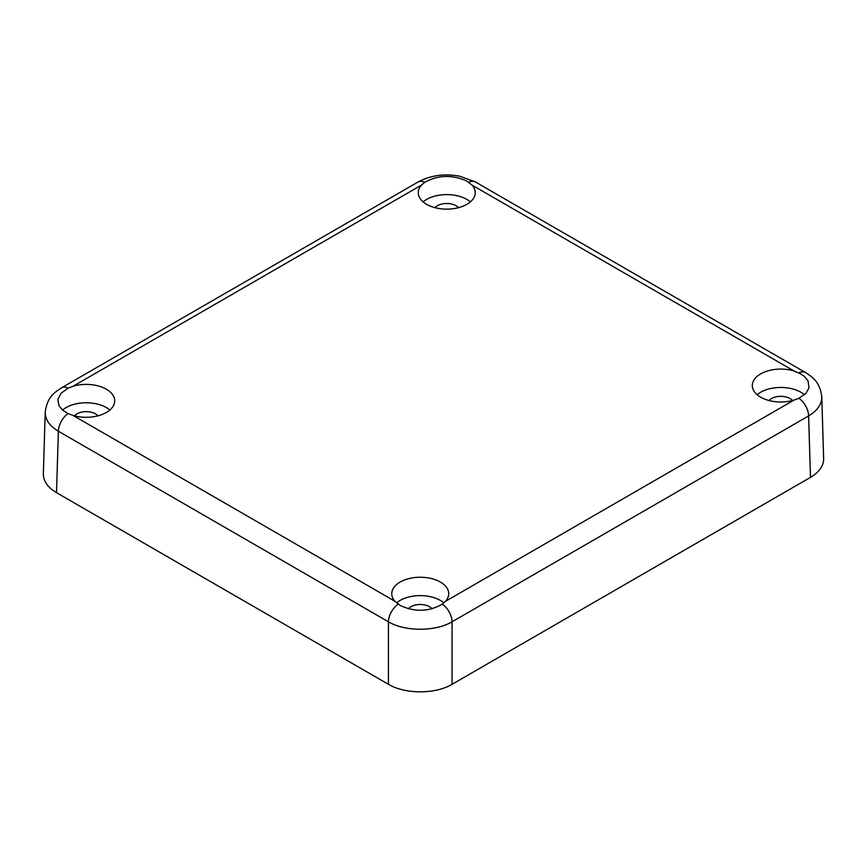 <?xml version="1.0" encoding="UTF-8"?>
<svg xmlns="http://www.w3.org/2000/svg" width="867" height="867" viewBox="0 0 867 867"><rect width="100%" height="100%" fill="white"/><g stroke="black" fill="none" stroke-linecap="round" stroke-linejoin="round"><path stroke-width="1.3" d="M442.278 604.158C428.807 611.853 414.74 612.265 400.099 605.383L394.984 601.308A28.492 16.451 180 0 1 391.754 593.7A28.492 16.451 180 0 1 409.343 578.495A28.492 16.451 180 0 1 440.393 582.06A28.492 16.451 180 0 1 448.738 593.7A28.492 16.451 180 0 1 445.508 601.308L442.278 604.158A14.999 8.659 60 0 1 452.054 621.802L808.618 415.932C817.386 410.633 821.786 404.347 821.786 397.053L821.753 396.295M443.893 602.89A28.492 16.451 0 0 0 440.393 600.43A28.492 16.451 0 0 0 396.598 602.89M472.016 185.083A28.492 16.451 180 0 1 475.246 192.691A28.492 16.451 180 0 1 457.657 207.885A28.492 16.451 180 0 1 426.607 204.319A28.492 16.451 180 0 1 418.262 192.691A28.492 16.451 180 0 1 421.492 185.083L424.722 182.298C438.193 174.928 452.26 174.538 466.901 181.116L472.016 185.083L793.966 370.957L800.935 373.97L804.392 376.43L808.033 380.884L809.041 387.798L805.952 393.347L798.854 398.3L793.966 400.12A28.492 16.451 180 0 1 760.641 397.173A28.492 16.451 180 0 1 752.296 385.544A28.492 16.451 180 0 1 793.966 370.957M470.391 201.87A28.492 16.451 0 0 0 466.901 199.421A28.492 16.451 0 0 0 423.118 201.87M804.468 394.767A28.492 16.451 0 0 0 800.935 392.274A28.492 16.451 0 0 0 757.14 394.723M68.146 413.602L62.619 410.145L58.978 405.789L57.851 399.492L61.037 393.271L68.146 388.167L73.034 386.259A28.492 16.451 180 0 1 106.359 389.218A28.492 16.451 180 0 1 114.704 400.847A28.492 16.451 180 0 1 73.034 415.434L68.146 413.602A14.999 8.659 -60 0 0 58.382 431.235L388.438 621.802C405.084 631.707 435.407 631.707 452.054 621.802L452.054 684.312L810.482 477.37C819.261 472.125 823.65 465.85 823.65 458.556L821.786 397.032C820.063 381.729 812.076 376.842 805.562 372.582A14.999 8.659 -60 0 1 805.746 372.691M109.86 410.026A28.492 16.451 0 0 0 106.359 407.577A28.492 16.451 0 0 0 62.532 410.069M408.411 608.786A13.124 7.575 180 0 1 429.523 606.705A13.124 7.575 180 0 1 432.069 608.775M769.04 400.532A13.124 7.575 180 0 1 790.065 398.549A13.124 7.575 180 0 1 792.525 400.532M435.006 207.679A13.124 7.575 180 0 1 456.031 205.696A13.124 7.575 180 0 1 458.502 207.679M74.475 415.835A13.124 7.575 180 0 1 95.489 413.852A13.124 7.575 180 0 1 97.96 415.835M398.213 604.158A14.999 8.659 120 0 0 388.438 621.802L388.438 684.312C405.084 694.326 435.407 694.326 452.054 684.312M388.438 684.312L56.518 492.673L58.382 431.235C49.614 425.946 45.214 419.65 45.214 412.367C47.165 396.587 54.892 392.285 61.438 387.885A14.999 8.659 60 0 1 61.481 387.863A14.999 8.659 60 0 1 68.146 388.167M45.247 411.608L43.35 473.859C43.35 481.152 47.739 487.427 56.518 492.673M61.481 387.863L418.057 181.994A14.999 8.659 60 0 0 418.013 182.016C430.704 175.275 444.695 173.357 459.976 176.272L475.495 182.027A14.999 8.659 120 0 0 475.463 181.994A14.999 8.659 120 0 0 468.787 182.298M418.057 181.994A14.999 8.659 60 0 1 424.722 182.298M394.984 601.308L73.034 415.434M798.854 372.853A14.999 8.659 -60 0 1 805.519 372.55A14.999 8.659 -60 0 1 805.562 372.582M798.854 398.3A14.999 8.659 60 0 1 808.618 415.932L810.482 477.37M73.034 386.259L421.492 185.083M793.966 400.12L445.508 601.308M475.463 181.994L805.519 372.55"/></g></svg>
